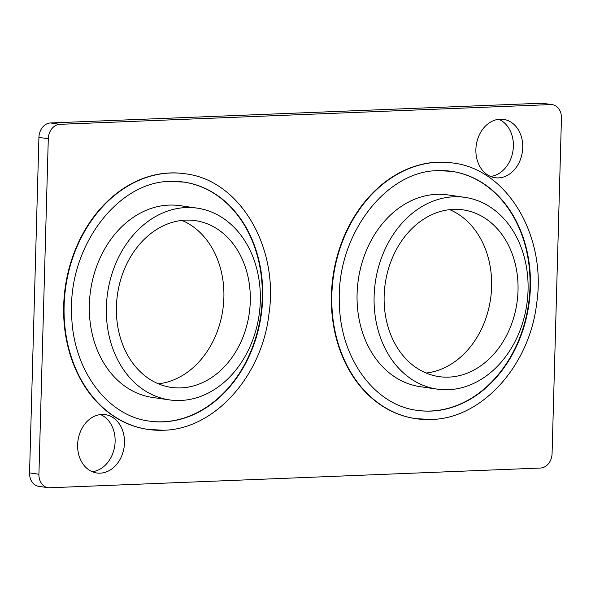 <?xml version="1.0" encoding="UTF-8"?>
<svg xmlns="http://www.w3.org/2000/svg" width="591" height="591" viewBox="0 0 591 591"><rect width="100%" height="100%" fill="white"/><g stroke="black" fill="none" stroke-linecap="round" stroke-linejoin="round"><path stroke-width="0.89" d="M186.039 207.559A96.88 76.557 98.2 0 0 106.772 300.088A96.88 76.557 98.2 0 0 169.514 399.9A96.88 76.557 98.2 0 0 180.654 400.469A96.88 76.557 98.2 0 0 259.922 307.941A96.88 76.557 98.2 0 0 197.18 208.128A96.88 76.557 98.2 0 0 186.039 207.559M197.18 208.128L180.144 205.675A96.88 76.557 98.2 0 0 169.011 205.099A96.88 76.557 98.2 0 0 89.743 297.628A96.88 76.557 98.2 0 0 152.485 397.44L169.514 399.9M453.777 196.796A96.88 76.557 98.2 0 0 374.509 289.324A96.88 76.557 98.2 0 0 437.251 389.137A96.88 76.557 98.2 0 0 448.392 389.705A96.88 76.557 98.2 0 0 527.66 297.177A96.88 76.557 98.2 0 0 464.918 197.364A96.88 76.557 98.2 0 0 453.777 196.796M464.918 197.364L447.882 194.912A96.88 76.557 98.2 0 0 436.749 194.336A96.88 76.557 98.2 0 0 357.481 286.864A96.88 76.557 98.2 0 0 420.223 386.677L437.251 389.137M183.771 182.08A120.749 95.417 -81.8 0 1 261.747 306.589A120.749 95.417 -81.8 0 1 162.961 421.775A120.749 95.417 -81.8 0 1 149.294 421.095M184.968 173.739A129.17 102.073 98.2 0 0 184.754 173.71A129.17 102.073 98.2 0 0 169.905 172.949A129.17 102.073 98.2 0 0 64.22 296.32A129.17 102.073 98.2 0 0 147.876 429.406A129.17 102.073 98.2 0 0 148.09 429.435M451.502 171.316A120.749 95.417 -81.8 0 1 529.484 295.825A120.749 95.417 -81.8 0 1 430.691 411.011A120.749 95.417 -81.8 0 1 417.032 410.331M452.706 162.976A129.17 102.073 98.2 0 0 452.492 162.946A129.17 102.073 98.2 0 0 437.643 162.185A129.17 102.073 98.2 0 0 331.95 285.556A129.17 102.073 98.2 0 0 415.613 418.642A129.17 102.073 98.2 0 0 415.82 418.672M448.739 377.124A84.24 66.569 98.2 0 0 517.672 296.667A84.24 66.569 98.2 0 0 463.115 209.871A84.24 66.569 98.2 0 0 453.43 209.377A84.24 66.569 98.2 0 0 384.497 289.834A84.24 66.569 98.2 0 0 439.054 376.63A84.24 66.569 98.2 0 0 448.739 377.124M449.67 209.657A84.24 66.569 -81.8 0 1 490.567 298.95A84.24 66.569 -81.8 0 1 426.104 373.032M181.009 387.888A84.24 66.569 98.2 0 0 249.934 307.431A84.24 66.569 98.2 0 0 195.377 220.635A84.24 66.569 98.2 0 0 185.692 220.14A84.24 66.569 98.2 0 0 116.759 300.597A84.24 66.569 98.2 0 0 171.324 387.393A84.24 66.569 98.2 0 0 181.009 387.888M181.932 220.421A84.24 66.569 -81.8 0 1 222.837 309.714A84.24 66.569 -81.8 0 1 158.366 383.795M101.874 414.461A29.484 23.3 -81.8 0 1 105.264 414.631A29.484 23.3 -81.8 0 1 124.361 445.008A29.484 23.3 -81.8 0 1 100.234 473.169A29.484 23.3 -81.8 0 1 96.843 472.999A29.484 23.3 -81.8 0 1 77.746 442.622A29.484 23.3 -81.8 0 1 101.874 414.461M100.492 414.564A29.484 23.3 -81.8 0 1 114.75 445.791A29.484 23.3 -81.8 0 1 92.248 471.714M500.134 119.183A29.484 23.3 -81.8 0 1 503.525 119.352A29.484 23.3 -81.8 0 1 522.621 149.73A29.484 23.3 -81.8 0 1 498.494 177.891A29.484 23.3 -81.8 0 1 495.103 177.721A29.484 23.3 -81.8 0 1 476.006 147.344A29.484 23.3 -81.8 0 1 500.134 119.183M498.752 119.286A29.484 23.3 -81.8 0 1 513.003 150.513A29.484 23.3 -81.8 0 1 490.508 176.436M29.55 472.889L38.917 474.241A14.044 11.096 98.2 0 0 48.07 487.686L38.703 486.334A14.044 11.096 -81.8 0 1 29.55 472.889L38.925 137.393A14.044 11.096 -81.8 0 1 50.464 122.965L541.319 103.233A14.044 11.096 -81.8 0 1 542.93 103.314L552.297 104.666A14.044 11.096 98.2 0 0 550.686 104.577L541.319 103.233M552.297 104.666A14.044 11.096 98.2 0 1 561.45 118.111L552.075 453.607A14.044 11.096 98.2 0 1 540.536 468.035L49.681 487.767A14.044 11.096 98.2 0 1 48.07 487.686M50.464 122.965L59.839 124.317L550.686 104.577M59.839 124.317A14.044 11.096 98.2 0 0 48.292 138.745L38.925 137.393M38.917 474.241L48.292 138.745M451.716 171.346L438.123 170.651C385.576 170.622 336.02 235.898 339.397 303.19C340.091 358.471 374.871 405.36 417.239 410.361A120.749 95.417 98.2 0 0 431.12 411.077A120.749 95.417 98.2 0 0 529.92 295.751A120.749 95.417 98.2 0 0 451.716 171.346A120.749 95.417 98.2 0 0 438.396 170.614M430.883 419.462A129.17 102.073 -81.8 0 1 416.034 418.701A129.17 102.073 -81.8 0 1 332.378 285.616A129.17 102.073 -81.8 0 1 438.071 162.244A129.17 102.073 -81.8 0 1 452.92 163.013L452.492 162.946M183.978 182.109L170.385 181.415C117.838 181.385 68.29 246.661 71.659 313.954C72.353 369.235 107.134 416.123 149.501 421.124A120.749 95.417 98.2 0 0 163.382 421.841A120.749 95.417 98.2 0 0 262.182 306.515A120.749 95.417 98.2 0 0 183.978 182.109A120.749 95.417 98.2 0 0 170.659 181.378M163.153 430.226A129.17 102.073 -81.8 0 1 148.297 429.465A129.17 102.073 -81.8 0 1 64.641 296.379A129.17 102.073 -81.8 0 1 170.334 173.008A129.17 102.073 -81.8 0 1 185.182 173.776L184.754 173.71M415.613 418.642L431.171 419.477C481.85 418.687 529.543 365.807 536.665 303.449C546.852 236.178 507.344 169.203 452.92 163.013M147.876 429.406L163.434 430.241C214.119 429.45 261.806 376.57 268.935 314.213C279.122 246.942 239.606 179.967 185.182 173.776"/></g></svg>
